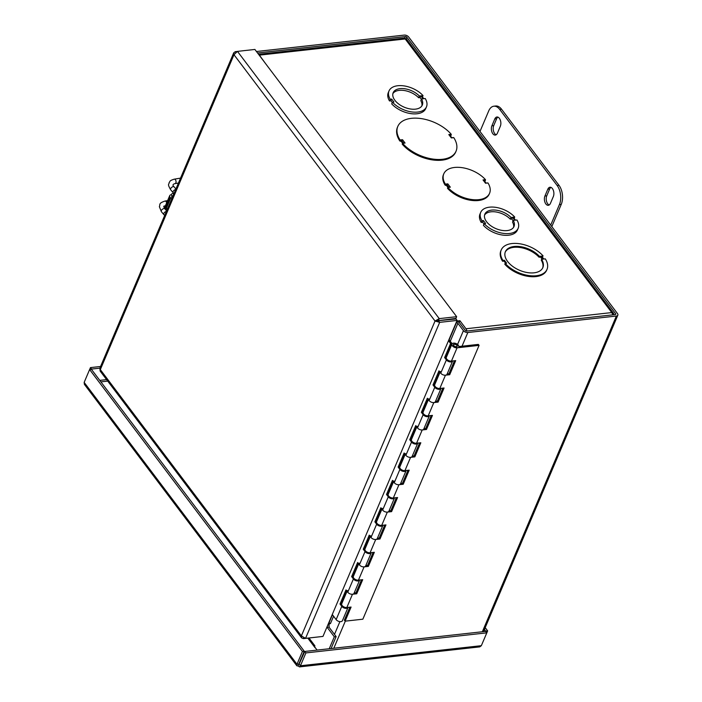 <?xml version="1.0" encoding="UTF-8"?>
<svg xmlns="http://www.w3.org/2000/svg" width="702" height="702" viewBox="0 0 702 702"><rect width="100%" height="100%" fill="white"/><g stroke="black" fill="none" stroke-linecap="round" stroke-linejoin="round"><path stroke-width="1.05" d="M257.546 52.975L405.37 36.565A1.132 0.641 -157 0 1 406.835 37.197L615.628 313.733A1.132 0.641 23 0 1 615.751 314.277A1.132 0.641 23 0 1 615.268 314.566L466.725 331.054A1.132 0.641 23 0 1 465.259 330.423L459.731 323.113A3.387 1.931 23 0 0 456.721 321.314M328.641 623.06L328.94 623.025A1.132 0.641 -157 0 1 330.414 623.657L330.344 623.569M456.124 322.718L456.432 322.683A1.132 0.641 -157 0 1 457.897 323.315L463.425 330.633A3.387 1.931 23 0 0 467.83 332.52L616.374 316.032A3.387 1.931 23 0 0 617.839 315.163A3.387 1.931 23 0 0 617.462 313.531L408.669 36.987A3.387 1.931 23 0 0 404.264 35.1L256.441 51.509M328.861 625.271L329.756 623.165M392.286 102.545L390.979 100.798L389.505 100.965A20.349 11.574 -157 0 1 388.285 92.655L389.013 90.944A20.349 11.574 -157 0 1 403.755 85.855A20.349 11.574 -157 0 1 423.034 95.604L421.569 95.77L423.78 98.701L425.245 98.534A20.349 11.574 -157 0 1 426.474 106.844A20.349 11.574 -157 0 1 411.723 111.934A20.349 11.574 -157 0 1 392.444 102.176L393.91 102.018L391.698 99.087L390.233 99.254A20.349 11.574 -157 0 1 389.013 90.944M426.474 106.844L425.745 108.556A20.349 11.574 -157 0 1 411.003 113.645A20.349 11.574 -157 0 1 391.716 103.887L392.444 102.176M613.908 314.715L613.566 313.338L611.775 312.574L612.916 314.829M466.839 331.046A3.387 1.957 -96.3 0 0 465.988 328.755L459.907 320.709L459.187 322.42M453.264 137.697L453.79 137.662A31.651 18.006 -157 0 1 456.063 151.176L455.703 152.036A31.651 18.006 -157 0 1 432.3 159.889A31.651 18.006 -157 0 1 402.211 144.138L402.544 143.234L404.352 143.041M400.394 140.4L401.93 140.584L402.536 139.707L401.614 140.268A1.457 0.851 142.9 0 0 401.483 140.4L400.245 140.769L400.07 139.961L400.263 141.225L399.745 140.874A31.651 18.006 -157 0 1 397.437 127.299L397.797 126.448A31.651 18.006 -157 0 1 421.156 118.585A31.651 18.006 -157 0 1 451.246 134.284L450.982 135.6L450.228 135.679L451.807 137.767M505.677 263.276L504.036 261.1L502.571 261.267A24.868 14.145 -157 0 1 500.868 250.781L501.237 249.93A24.868 14.145 -157 0 1 519.489 243.734A24.868 14.145 -157 0 1 543.111 255.949L541.646 256.116L543.848 259.038L545.322 258.88A24.868 14.145 -157 0 1 547.016 269.357A24.868 14.145 -157 0 1 528.764 275.553A24.868 14.145 -157 0 1 505.142 263.338L504.782 264.198A24.868 14.145 -157 0 0 528.395 276.404A24.868 14.145 -157 0 0 546.656 270.217L547.016 269.357M543.111 255.949L542.207 256.862M456.835 321.051L459.907 320.709M265.277 63.215L259.407 55.142A3.387 1.957 -96.3 0 0 258.705 54.51M518.164 228.29L517.435 230.002A20.349 11.574 -157 0 1 502.693 235.091A20.349 11.574 -157 0 1 483.406 225.333L484.134 223.622L485.6 223.464L483.397 220.533L481.923 220.7A20.349 11.574 -157 0 1 480.703 212.39A20.349 11.574 -157 0 1 495.445 207.301A20.349 11.574 -157 0 1 514.724 217.05L513.259 217.216L515.479 220.147L516.944 219.98A20.349 11.574 -157 0 1 518.164 228.29A20.349 11.574 -157 0 1 503.422 233.38A20.349 11.574 -157 0 1 484.134 223.622M483.985 223.991L482.669 222.244L481.203 222.411A20.349 11.574 -157 0 1 479.975 214.101L480.703 212.39M487.486 183.064L488.022 183.029A24.868 14.145 -157 0 1 489.575 193.278L489.206 194.129A24.868 14.145 -157 0 1 471.077 200.342A24.868 14.145 -157 0 1 447.481 188.276L447.815 187.373L449.622 187.171M445.673 184.538L447.2 184.723L447.806 183.845L446.876 184.407A1.457 0.851 142.9 0 0 446.753 184.538L445.516 184.907L445.34 184.091L445.524 185.363L445.015 185.003A24.868 14.145 -157 0 1 443.427 174.701L443.787 173.842A24.868 14.145 -157 0 1 461.881 167.629A24.868 14.145 -157 0 1 485.459 179.642L485.214 180.958L484.459 181.037L486.038 183.134M451.246 134.284L448.797 134.573L449.692 135.232M450.991 134.907L449.859 135.03A1.457 0.851 142.9 0 0 449.833 134.916L448.797 134.573L451.325 137.917L453.782 137.645M451.053 134.784L449.675 135.196M456.063 151.176A31.651 18.006 -157 0 1 432.704 159.038A31.651 18.006 -157 0 1 402.623 143.34L403.825 143.094M402.211 144.138L402.623 143.34M400.07 139.961A31.651 18.006 -157 0 1 397.797 126.448M403.817 143.19L405.063 143.05L403.817 143.19L405.063 143.05L402.536 139.707L400.079 139.979M485.214 180.265L484.09 180.388A1.457 0.851 142.9 0 0 484.064 180.274L483.029 179.931L483.915 180.589M485.275 180.142L483.906 180.554M489.575 193.278A24.868 14.145 -157 0 1 471.481 199.491A24.868 14.145 -157 0 1 447.902 187.478L449.087 187.232M447.481 188.276L447.902 187.478M485.837 183.152L488.004 183.003M445.34 184.091A24.868 14.145 -157 0 1 443.787 173.842M449.087 187.329L450.333 187.188L449.087 187.329L450.333 187.188L447.806 183.845L445.358 184.117M505.142 263.338L506.607 263.171L504.396 260.249L504.036 261.1M504.396 260.249L502.93 260.416L502.571 261.267M502.93 260.416A24.868 14.145 -157 0 1 501.237 249.93M541.628 259.284A20.349 11.574 -157 0 1 542.857 267.594A20.349 11.574 -157 0 1 519.603 270.305A20.349 11.574 -157 0 1 505.396 251.693A20.349 11.574 -157 0 1 520.138 246.604A20.349 11.574 -157 0 1 539.426 256.362L540.891 256.195L543.102 259.126L541.628 259.284L541.268 260.144A20.349 11.574 23 0 1 542.655 268.015M540.891 256.195L540.522 257.055L539.057 257.213A20.349 11.574 23 0 0 520.156 247.516A20.349 11.574 23 0 0 505.229 252.132M539.426 256.362L539.057 257.213M542.163 259.222L540.522 257.055M258.529 54.273L404.019 38.127L406.519 39.128L613.566 313.338M421.402 99.315L420.077 97.569L418.611 97.727A15.821 9.003 23 0 0 404.44 90.54A15.821 9.003 23 0 0 392.892 93.603M421.867 105.897A15.821 9.003 23 0 0 420.823 100.658L421.551 98.947A15.821 9.003 -157 0 1 422.306 105.081A15.821 9.003 -157 0 1 404.22 107.187A15.821 9.003 -157 0 1 393.173 92.708A15.821 9.003 -157 0 1 404.405 88.715A15.821 9.003 -157 0 1 419.34 96.016L420.805 95.858L423.016 98.789L421.551 98.947M418.611 97.727L419.34 96.016M420.077 97.569L420.805 95.858M390.979 100.798L391.698 99.087M389.505 100.965L390.233 99.254M422.464 96.955L423.034 95.604M513.092 220.753L511.776 219.006L510.301 219.173A15.821 9.003 23 0 0 496.13 211.986A15.821 9.003 23 0 0 484.582 215.04M513.557 227.343A15.821 9.003 23 0 0 512.521 222.104L513.241 220.393A15.821 9.003 -157 0 1 514.004 226.518A15.821 9.003 -157 0 1 495.919 228.624A15.821 9.003 -157 0 1 484.863 214.154A15.821 9.003 -157 0 1 496.095 210.161A15.821 9.003 -157 0 1 511.03 217.462L512.495 217.295L514.715 220.226L513.241 220.393M514.154 218.401L514.724 217.05M481.203 222.411L481.923 220.7M482.669 222.244L483.397 220.533M511.776 219.006L512.495 217.295M510.301 219.173L511.03 217.462M482.125 643.848L487.653 630.879L485.196 627.632M485.687 631.388L484.485 629.317M485.819 631.089L487.653 630.879M298.806 664.083L298.289 666.066L299.464 666.9L300.447 665.759L305.888 652.921L486.793 632.844L481.344 645.682L479.756 646.884L299.464 666.9M299.017 664.355L304.791 651.456L485.687 631.379L486.793 632.844M299.342 664.294L300.447 665.759L481.344 645.682M304.791 651.456L305.888 652.921M296.849 665.777L84.389 384.371L84.161 382.397L89.61 369.559L302.43 651.438L296.99 664.276L296.849 665.777L298.289 666.066M89.61 369.559L91.444 369.357L304.264 651.237L302.43 651.438M84.161 382.397L296.99 664.276L298.824 664.074L304.264 651.237M99.877 368.146L91.576 369.068L90.47 367.602L89.637 369.559M100.579 366.479L90.47 367.602M327.097 626.684A1.132 0.658 -37.1 0 1 327.114 626.702A1.132 0.658 -37.1 0 1 327.123 627.281L328.957 627.079A3.387 1.983 142.9 0 0 328.913 625.342A3.387 1.983 142.9 0 0 327.895 624.815M328.957 627.079L336.144 636.591L331.063 648.543M326.948 627.044L334.31 636.793L329.229 648.745M336.144 636.591L334.31 636.793M308.994 638.021L314.926 645.866A3.387 1.983 142.9 0 0 314.856 646.033M314.715 646.937A3.387 1.983 142.9 0 0 314.961 647.604A3.387 1.983 142.9 0 0 315.54 648.025M314.926 645.866L314.557 646.726L317.102 650.096M457.099 320.428L455.993 318.962L435.038 321.025L439.68 322.358L457.099 320.428L322.973 636.416L305.545 638.355L301.377 635.907L301.597 637.89L303.396 638.644L320.84 636.653M301.597 637.89L100.175 371.112L99.824 368.252L233.722 52.817L233.977 54.721L237.46 51.378L254.879 49.447L456.651 316.69L439.233 318.62L435.038 321.025L233.977 54.721L100.316 369.612L301.377 635.907L435.038 321.025M303.712 637.89L303.396 638.644M438.575 320.893L439.68 322.358L305.545 638.355M436.872 320.823L455.931 318.401L456.651 316.69M438.504 320.331L439.233 318.62L237.46 51.378M237.171 51.465L235.302 51.667L233.722 52.817M235.749 52.264L235.302 51.667M547.823 189.189A5.651 3.264 83.7 0 1 549.964 187.232A5.651 3.264 83.7 0 1 553.334 190.33A5.651 3.264 83.7 0 1 553.351 196.507L550.447 203.352A5.651 3.264 83.7 0 1 548.306 205.309A5.651 3.264 83.7 0 1 544.936 202.211A5.651 3.264 83.7 0 1 544.919 196.034L547.823 189.189L549.657 188.987L546.753 195.832A5.651 3.264 -96.3 0 0 549.192 204.984M550.903 187.355A5.651 3.264 -96.3 0 0 549.657 188.987M494.796 118.954A5.651 3.264 83.7 0 1 496.937 116.997A5.651 3.264 83.7 0 1 500.307 120.095A5.651 3.264 83.7 0 1 500.324 126.272L497.42 133.117A5.651 3.264 83.7 0 1 495.279 135.082A5.651 3.264 83.7 0 1 491.909 131.976A5.651 3.264 83.7 0 1 491.891 125.807L494.796 118.954L496.63 118.752L493.725 125.597A5.651 3.264 -96.3 0 0 496.174 134.749M497.876 117.129A5.651 3.264 -96.3 0 0 496.63 118.752M558.985 185.302L557.151 185.504A13.566 7.836 83.7 0 1 559.424 204.554L561.258 204.352A13.566 7.836 -96.3 0 0 558.985 185.302L501.544 109.214A13.566 7.836 -96.3 0 0 495.691 106.002L493.857 106.204A13.566 7.836 83.7 0 1 499.71 109.424L501.544 109.214M557.151 185.504L499.71 109.424M561.258 204.352L551.816 226.588M480.001 131.458L488.724 110.907A13.566 7.836 83.7 0 1 493.857 106.204M550.701 225.105L559.424 204.554M444.62 357.564L450.605 343.462L451.834 343.322L445.849 357.423L444.62 357.564L446.384 359.907L440.751 373.183A3.615 2.062 23 0 0 444.199 375.149A3.615 2.062 23 0 0 447.016 374.271L452.65 360.995A3.615 2.062 -157 0 1 449.842 361.872A3.615 2.062 -157 0 1 446.384 359.907M445.849 357.423L446.182 357.862A3.615 2.062 -157 0 1 446.244 357.792M448.209 360.328A2.106 1.202 23 0 0 449.552 360.898M439.733 371.841L434.231 384.81L432.994 384.942L438.978 370.84L440.751 373.183M441.04 388.346A3.615 2.062 -157 0 1 441.023 388.373A3.615 2.062 -157 0 1 438.215 389.25A3.615 2.062 -157 0 1 434.766 387.285L432.994 384.942M436.583 387.706A2.106 1.202 23 0 0 437.934 388.276M428.106 399.219L422.604 412.188L421.375 412.328L427.36 398.227L429.124 400.57A3.615 2.062 23 0 0 432.581 402.527A3.615 2.062 23 0 0 435.389 401.658L441.023 388.373M429.413 415.724A3.615 2.062 -157 0 1 429.405 415.76A3.615 2.062 -157 0 1 426.597 416.628A3.615 2.062 -157 0 1 423.139 414.671L421.375 412.328M422.604 412.188L422.929 412.627A3.615 2.062 -157 0 1 422.999 412.548M424.964 415.093A2.106 1.202 23 0 0 426.307 415.663M416.488 426.605L410.986 439.575L409.749 439.706L415.733 425.605L417.506 427.948A3.615 2.062 23 0 0 420.954 429.914A3.615 2.062 23 0 0 423.771 429.036L429.405 415.76M417.795 443.111A3.615 2.062 -157 0 1 417.778 443.137A3.615 2.062 -157 0 1 414.97 444.015A3.615 2.062 -157 0 1 411.521 442.049L409.749 439.706M413.338 442.471A2.106 1.202 23 0 0 414.689 443.041M404.861 453.983L399.359 466.953L398.131 467.093L404.115 452.992L405.879 455.326A3.615 2.062 23 0 0 409.336 457.292A3.615 2.062 23 0 0 412.144 456.414L417.778 443.137M406.168 470.489A3.615 2.062 -157 0 1 406.16 470.516A3.615 2.062 -157 0 1 403.352 471.393A3.615 2.062 -157 0 1 399.894 469.427L398.131 467.093M401.719 469.857A2.106 1.202 23 0 0 403.062 470.428M393.243 481.361L387.741 494.331L386.504 494.471L392.488 480.37L394.261 482.713A3.615 2.062 23 0 0 397.709 484.678A3.615 2.062 23 0 0 400.517 483.801L406.16 470.516M394.55 497.867A3.615 2.062 -157 0 1 394.533 497.902A3.615 2.062 -157 0 1 391.725 498.78A3.615 2.062 -157 0 1 388.276 496.814L386.504 494.471M387.741 494.331L388.066 494.77A3.615 2.062 -157 0 1 388.127 494.699M390.093 497.235A2.106 1.202 23 0 0 391.444 497.806M381.616 508.748L376.114 521.718L374.886 521.849L380.87 507.748L382.634 510.091A3.615 2.062 23 0 0 386.091 512.056A3.615 2.062 23 0 0 388.899 511.179L394.533 497.902M382.923 525.254A3.615 2.062 -157 0 1 382.915 525.28A3.615 2.062 -157 0 1 380.107 526.158A3.615 2.062 -157 0 1 376.649 524.192L374.886 521.849M378.475 524.613A2.106 1.202 23 0 0 379.817 525.184M369.998 536.126L364.487 549.096L363.259 549.236L369.243 535.135L371.016 537.478A3.615 2.062 23 0 0 374.464 539.434A3.615 2.062 23 0 0 377.272 538.566L382.915 525.28M371.305 552.632A3.615 2.062 -157 0 1 371.288 552.667A3.615 2.062 -157 0 1 368.48 553.536A3.615 2.062 -157 0 1 365.022 551.579L363.259 549.236M364.487 549.096L364.821 549.534A3.615 2.062 -157 0 1 364.882 549.455M366.848 552A2.106 1.202 23 0 0 368.199 552.571M358.371 563.513L352.869 576.482L351.632 576.614L357.625 562.513L359.389 564.856A3.615 2.062 23 0 0 362.846 566.821A3.615 2.062 23 0 0 365.654 565.944L371.288 552.667M332.274 614.496L336.144 619.62A3.615 2.062 23 0 0 339.601 621.586A3.615 2.062 23 0 0 342.409 620.708L348.043 607.423A3.615 2.062 -157 0 1 348.043 607.423A3.615 2.062 -157 0 1 345.235 608.301A3.615 2.062 -157 0 1 341.777 606.335L340.014 604.001L345.998 589.899L347.771 592.234A3.615 2.062 23 0 0 351.219 594.199A3.615 2.062 23 0 0 354.027 593.322L359.67 580.045A3.615 2.062 -157 0 1 359.67 580.045A3.615 2.062 -157 0 1 356.862 580.923A3.615 2.062 -157 0 1 353.404 578.957L351.632 576.614M355.23 579.378A2.106 1.202 23 0 0 356.572 579.949M448.885 339.777A2.641 1.501 -157 0 1 449.736 340.54L451.834 343.322M450.605 343.462L448.499 340.681M346.753 590.891L341.242 603.86L340.014 604.001M343.603 606.765A2.106 1.202 23 0 0 344.945 607.335M447.148 373.955L448.964 373.754L449.701 374.728L445.454 375.201A3.615 2.062 -157 0 1 441.655 374.061A3.615 2.062 -157 0 1 440.356 371.446M347.042 591.277L341.734 603.781A3.615 2.062 23 0 0 343.041 606.396A3.615 2.062 23 0 0 346.832 607.528L351.088 607.063L345.103 621.165L362.855 619.19L479.08 345.375L457.072 347.815A3.615 2.062 -157 0 1 453.281 346.683A3.615 2.062 -157 0 1 451.974 344.068L446.34 357.344A3.615 2.062 23 0 0 447.639 359.959A3.615 2.062 23 0 0 451.439 361.1L455.695 360.626L449.701 374.728M448.964 373.754L454.484 360.758M435.53 401.333L437.346 401.132L438.083 402.106L433.827 402.579A3.615 2.062 -157 0 1 430.036 401.447A3.615 2.062 -157 0 1 428.729 398.824M440.022 372.227L434.713 384.722A3.615 2.062 23 0 0 436.021 387.346A3.615 2.062 23 0 0 439.812 388.478L444.068 388.004L438.083 402.106M437.346 401.132L442.857 388.145M423.903 428.711L425.719 428.51L426.456 429.492L422.209 429.966A3.615 2.062 -157 0 1 418.41 428.825A3.615 2.062 -157 0 1 417.111 426.211M428.404 399.605L423.095 412.109A3.615 2.062 23 0 0 424.394 414.724A3.615 2.062 23 0 0 428.194 415.865L432.441 415.391L426.456 429.492M425.719 428.51L431.23 415.523M412.285 456.098L414.101 455.896L414.838 456.87L410.582 457.344A3.615 2.062 -157 0 1 406.791 456.203A3.615 2.062 -157 0 1 405.484 453.589M416.777 426.983L411.469 439.487A3.615 2.062 23 0 0 412.776 442.102A3.615 2.062 23 0 0 416.567 443.243L420.823 442.769L414.838 456.87M414.101 455.896L419.612 442.909M400.658 483.476L402.474 483.274L403.211 484.257L398.955 484.722A3.615 2.062 -157 0 1 395.165 483.59A3.615 2.062 -157 0 1 393.866 480.975M405.151 454.369L399.85 466.874A3.615 2.062 23 0 0 401.149 469.489A3.615 2.062 23 0 0 404.949 470.621L409.196 470.156L403.211 484.257M402.474 483.274L407.985 470.287M389.031 510.863L390.856 510.661L391.593 511.635L387.337 512.109A3.615 2.062 -157 0 1 383.546 510.968A3.615 2.062 -157 0 1 382.239 508.353M393.532 481.747L388.224 494.252A3.615 2.062 23 0 0 389.531 496.867A3.615 2.062 23 0 0 393.322 498.008L397.578 497.534L391.593 511.635M390.856 510.661L396.367 497.665M377.413 538.241L379.229 538.039L379.966 539.013L375.71 539.487A3.615 2.062 -157 0 1 371.92 538.355A3.615 2.062 -157 0 1 370.621 535.731M381.906 509.134L376.605 521.63A3.615 2.062 23 0 0 377.904 524.254A3.615 2.062 23 0 0 381.704 525.386L385.951 524.912L379.966 539.013M379.229 538.039L384.74 525.052M365.786 565.619L367.611 565.417L368.348 566.4L364.092 566.874A3.615 2.062 -157 0 1 360.301 565.733A3.615 2.062 -157 0 1 358.994 563.118M370.287 536.512L364.979 549.017A3.615 2.062 23 0 0 366.286 551.632A3.615 2.062 23 0 0 370.077 552.772L374.333 552.298L368.348 566.4M367.611 565.417L373.122 552.43M354.168 593.006L355.984 592.804L356.721 593.778L352.465 594.252A3.615 2.062 -157 0 1 348.675 593.111A3.615 2.062 -157 0 1 347.367 590.496M358.661 563.89L353.36 576.395A3.615 2.062 23 0 0 354.659 579.01A3.615 2.062 23 0 0 358.45 580.15L362.706 579.677L356.721 593.778M355.984 592.804L361.495 579.817M345.103 621.165L344.357 620.182L349.877 607.195M451.974 344.068A3.615 2.062 -157 0 1 455.844 343.48A3.615 2.062 -157 0 1 458.722 346.577L478.343 344.401L479.08 345.375M454.273 344.112A2.106 1.202 -157 0 1 456.484 344.779A2.106 1.202 -157 0 1 457.248 346.297A2.106 1.202 -157 0 1 454.835 346.577A2.106 1.202 -157 0 1 453.369 344.656A2.106 1.202 -157 0 1 454.273 344.112M457.02 345.893A1.808 1.027 23 0 0 455.475 344.445A1.808 1.027 23 0 0 453.641 344.77A1.808 1.027 23 0 0 454.905 346.428A1.808 1.027 23 0 0 456.967 346.183A1.808 1.027 23 0 0 457.02 345.893M172.148 197.885L170.683 198.043L170.095 197.271A3.396 1.931 -157 0 1 169.726 195.63A3.396 1.931 -157 0 1 171.191 194.761A3.396 1.966 83.7 0 1 172.481 193.585A3.396 1.966 83.7 0 1 173.736 194.138M169.726 195.63L165.189 206.309A3.396 1.931 23 0 0 165.567 207.95L166.155 208.722L170.683 198.043M172.262 197.613L172.253 196.165A1.237 0.702 23 0 0 171.718 196.481A1.237 0.702 23 0 0 171.85 197.078M171.191 194.761L172.253 196.165L172.903 196.086M167.032 209.924A3.396 1.966 83.7 0 1 166.523 208.687M173.025 195.814A1.237 0.711 -96.3 0 0 172.718 195.735A1.237 0.711 -96.3 0 0 172.253 196.165M166.155 208.722L167.611 208.564M328.94 623.025L332.458 614.741M449.113 339.926L456.432 322.683M457.897 323.315L450.28 341.26M333.573 616.207L330.414 623.657M334.485 634.389L339.9 621.63M457.555 344.454L463.425 330.633M467.83 332.52L462.021 346.209M345.323 621.138L333.819 648.236M404.633 38.303L405.37 36.565M406.835 37.197L406.098 38.926M482.353 631.747L616.374 316.032M615.277 314.566L615.628 313.733M465.988 328.755L611.775 312.574L405.194 38.961L259.407 55.142M400.263 141.225L401.009 141.146L402.588 143.234M445.524 185.363L446.279 185.275L447.858 187.364M450.175 135.223L450.228 135.679A0.904 0.526 142.9 0 1 450.043 135.679M400.956 140.69L401.009 141.146A0.904 0.526 142.9 0 0 401.834 140.69A1.132 0.658 -37.1 0 1 401.93 140.584M401.483 140.4L403.659 143.111M484.406 180.589L484.459 181.037A0.904 0.526 142.9 0 1 484.275 181.037M485.477 179.659L483.029 179.931L485.556 183.275M446.226 184.828L446.279 185.275A0.904 0.526 142.9 0 0 447.095 184.828A1.132 0.658 -37.1 0 1 447.2 184.723M446.753 184.538L448.929 187.25M99.772 380.387L106.607 379.624M107.731 381.107L100.895 381.87M544.919 196.034L546.753 195.832M491.891 125.807L493.725 125.597M341.777 606.335L336.144 619.62M353.404 578.957L347.771 592.234M365.022 551.579L359.389 564.856M376.649 524.192L371.016 537.478M388.276 496.814L382.634 510.091M399.894 469.427L394.261 482.713M411.521 442.049L405.879 455.326M423.139 414.671L417.506 427.948M434.766 387.285L429.124 400.57M439.812 388.478L445.454 375.201M428.194 415.865L433.827 402.579M416.567 443.243L422.209 429.966M404.949 470.621L410.582 457.344M393.322 498.008L398.955 484.722M381.704 525.386L387.337 512.109M370.077 552.772L375.71 539.487M358.45 580.15L364.092 566.874M346.832 607.528L352.465 594.252M451.439 361.1L457.072 347.815M165.567 207.95L170.095 197.271M167.602 200.632L164.961 201.07A2.264 1.386 80.6 0 1 166.058 201.588A2.264 1.386 80.6 0 1 166.655 202.86M164.961 201.07C158.231 203.352 160.468 204.317 159.363 206.678L161.407 211.714A2.264 1.237 -40 0 1 161.758 209.907A2.264 1.237 -40 0 1 163.864 208.555A2.264 1.237 -40 0 1 164.873 208.81L166.62 210.898M161.407 211.714L163.838 214.61A2.264 1.237 -40 0 1 164.189 212.803A2.264 1.237 -40 0 1 166.295 211.451A2.264 1.237 -40 0 1 166.392 211.434M175.693 189.531A2.264 1.237 140 0 0 175.588 189.54A2.264 1.237 140 0 0 173.491 190.9A2.264 1.237 140 0 0 173.131 192.708L170.7 189.812C166.971 183.389 169.191 184.81 169.077 182.783C170.305 181.414 168.84 180.862 174.263 179.168L180.528 178.124M175.921 188.996L174.166 186.907A2.264 1.237 140 0 0 173.166 186.644A2.264 1.237 140 0 0 171.06 188.004A2.264 1.237 140 0 0 170.7 189.812M174.166 186.907C172.402 185.293 172.674 184.196 175 183.626A2.264 1.386 -99.4 0 0 176.035 182.064A2.264 1.386 -99.4 0 0 175.36 179.686A2.264 1.386 -99.4 0 0 174.263 179.168M617.839 315.163L483.502 631.624M451.017 135.363L451.263 134.521M449.631 135.135L451.57 137.697L453.571 137.574M485.24 180.73L485.486 179.887M483.862 180.493L485.802 183.055L487.793 182.932M328.115 624.289L328.913 625.342M307.827 638.153L314.961 647.604M453.641 344.77L453.404 345.331M456.967 346.183L456.73 346.753M173.587 193.462L172.481 193.585M165.698 205.528C164.689 206.651 162.434 204.835 164.873 208.81M163.838 214.61L164.689 215.453M173.789 194.024L173.131 192.708M175 183.626L178.44 183.055"/></g></svg>
